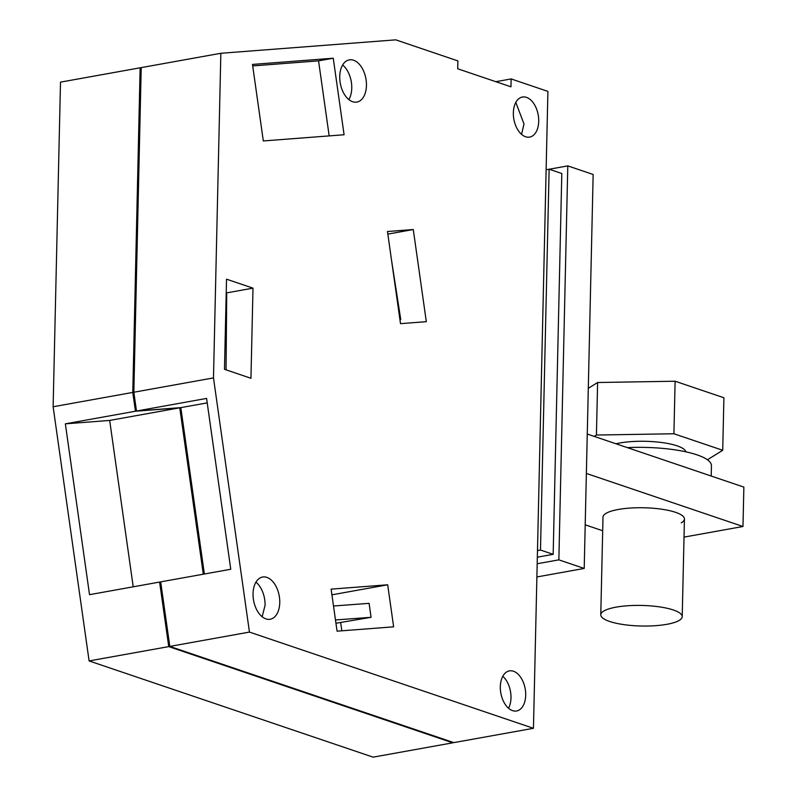 <?xml version="1.0" encoding="UTF-8"?>
<svg xmlns="http://www.w3.org/2000/svg" width="797" height="797" viewBox="0 0 797 797"><rect width="100%" height="100%" fill="white"/><g stroke="black" fill="none" stroke-linecap="round" stroke-linejoin="round"><path stroke-width="1.2" d="M159.609 582.059L89.523 594.672L65.354 423.835L135.44 411.222L132.78 392.423L140.142 67.805L60.502 82.131L53.13 406.759L89.105 660.932L373.106 757.15L452.746 742.824L168.745 646.606L159.609 582.059L160.685 581.979M89.105 660.932L168.745 646.606M53.13 406.759L132.78 392.423M140.142 67.805L141.199 67.725M452.756 742.276L452.746 742.824M135.44 411.222L179.763 407.815L203.305 574.199M65.354 423.835L109.677 420.427L179.763 407.815M133.219 586.811L109.677 420.427M399.935 319.637L400.752 319.497L391.636 260.958M226.059 369.838L226.707 294.163L226.189 293.983M335.955 623.254L371.073 617.306L335.487 619.956M333.515 605.999L369.101 603.349L371.073 617.306M169.811 646.417L249.451 632.081L533.452 728.299L453.812 742.625L169.811 646.417L160.675 581.87L230.761 569.257L206.582 398.42L136.496 411.033L180.819 407.626L204.361 574.009M136.496 411.033L133.836 392.234L141.208 67.615L220.849 53.279L213.486 377.908L249.451 632.081M585.207 524.824L602.691 530.752M684.015 537.108L742.973 526.498L743.87 487.106L587.259 434.046M586.373 473.448L742.973 526.498M600.779 614.806A40.727 10.291 1.3 0 1 603.967 610.94A40.727 10.291 1.3 0 1 649.675 605.82A40.727 10.291 1.3 0 1 682.212 616.649A40.727 10.291 1.3 0 1 679.024 620.514A40.727 10.291 1.3 0 1 633.326 625.635A40.727 10.291 1.3 0 1 600.779 614.806L603 517.133A40.727 10.291 1.3 0 1 606.188 513.258A40.727 10.291 1.3 0 1 651.886 508.147A40.727 10.291 1.3 0 1 684.434 518.977A40.727 10.291 1.3 0 1 681.236 522.842M533.452 728.299L547.908 91.396L511.136 78.933L510.957 86.813L457.707 68.781L457.886 60.901L395.76 39.85L220.849 53.279M400.752 319.497L399.925 319.557M495.834 81.692L511.136 78.933M133.836 392.234L213.486 377.908M180.819 407.626L207.22 402.883M413.274 229.526L426.315 321.679L400.502 323.652L387.472 231.509L413.274 229.526L387.83 234.109M250.955 378.276L252.998 288.145L226.527 279.179L224.475 369.31L250.955 378.276M337.071 631.174L393.638 626.831L387.691 584.789L331.124 589.132L337.071 631.174M339.741 76.452A21.449 13.021 79.8 0 0 356.897 102.086A21.449 13.021 79.8 0 0 366.451 85.498A21.449 13.021 79.8 0 0 349.295 59.865A21.449 13.021 79.8 0 0 339.741 76.452M538.712 121.363A20.363 12.363 79.8 0 0 522.424 97.025A20.363 12.363 79.8 0 0 513.348 112.766A20.363 12.363 79.8 0 0 529.636 137.104A20.363 12.363 79.8 0 0 538.712 121.363M253.047 593.606A21.449 13.021 79.8 0 0 270.203 619.239A21.449 13.021 79.8 0 0 279.757 602.652A21.449 13.021 79.8 0 0 262.602 577.018A21.449 13.021 79.8 0 0 253.047 593.606M500.327 686.635A20.363 12.363 79.8 0 0 516.615 710.974A20.363 12.363 79.8 0 0 525.691 695.233A20.363 12.363 79.8 0 0 509.403 670.895A20.363 12.363 79.8 0 0 500.327 686.635M263.319 140.949L252.49 64.427L333.256 58.221L344.085 134.753L263.319 140.949M226.209 292.967L252.998 288.145M341.843 630.806L340.698 622.766M331.931 594.821L387.691 584.789M348.857 99.585A21.449 13.021 79.8 0 0 351.756 88.138A21.449 13.021 79.8 0 0 342.63 65.005M521.557 134.354L524.008 124.003L515.808 102.414M262.163 616.739L265.062 605.292A21.449 13.021 79.8 0 0 255.947 582.159M508.536 708.224A20.363 12.363 79.8 0 0 510.987 697.873A20.363 12.363 79.8 0 0 502.787 676.284M333.256 58.221L318.561 60.861L329.171 135.888M252.699 65.922L318.561 60.861M536.889 576.958L584.211 568.44L593.157 174.483L567.793 165.886L549.203 169.233M584.211 568.44L558.856 559.853L567.793 165.886M537.188 563.748L558.856 559.853M537.337 557.183L553.168 554.333L561.805 173.507L549.133 169.213L546.124 169.751M553.168 554.333L540.486 550.04L537.487 550.578M540.486 550.04L549.133 169.213M594.223 436.407L596.425 435.042L673.913 433.757L722.72 450.285L707.427 459.789M616.011 443.79A40.727 10.291 1.3 0 1 659.408 442.235A40.727 10.291 1.3 0 1 685.868 451.829M588.306 388.298L597.611 382.51L675.109 381.225L673.913 433.757M597.611 382.51L596.425 435.042M675.109 381.225L723.905 397.763L722.72 450.285M711.203 476.038L711.442 465.717A66.52 16.807 -178.7 0 0 627.349 447.625M708.065 474.972L678.247 464.87M682.212 616.649L684.434 518.977"/></g></svg>
